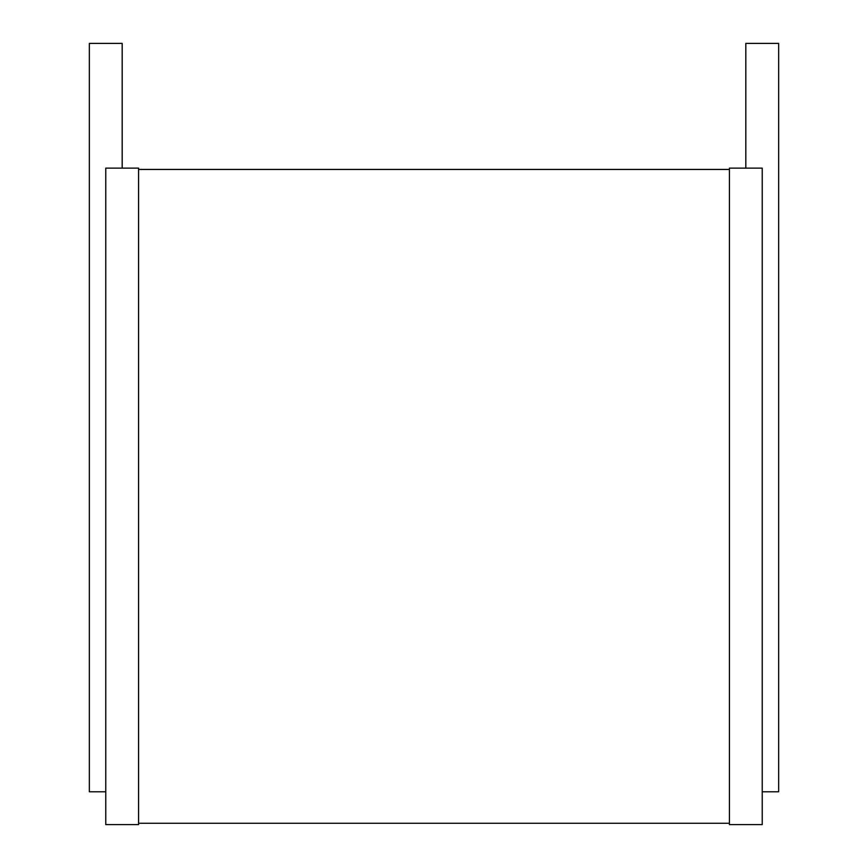 <?xml version="1.0" encoding="UTF-8"?>
<svg xmlns="http://www.w3.org/2000/svg" width="868" height="868" viewBox="0 0 868 868"><rect width="100%" height="100%" fill="white"/><g stroke="black" fill="none" stroke-linecap="round" stroke-linejoin="round"><path stroke-width="0.65" stroke-dasharray="4.34 3.25" d="M89.35 43.4L122.182 43.4M122.182 168.132L105.766 168.132L122.182 168.132M105.766 791.779L105.766 168.132L105.766 791.779L89.35 791.779M105.766 168.132L138.587 168.132L138.587 824.6L105.766 824.6L105.766 168.132M138.587 823.287L138.587 169.444L138.587 823.287L729.413 823.287L729.413 169.444L729.413 823.287M138.587 169.444L729.413 169.444M762.234 791.779L762.234 168.132L729.413 168.132L729.413 824.6L762.234 824.6L762.234 168.132L745.818 168.132L762.234 168.132L762.234 791.779L778.65 791.779M745.818 43.4L778.65 43.4"/><path stroke-width="1.3" d="M122.182 168.132L122.182 43.4L89.35 43.4L89.35 791.779L105.766 791.779M105.766 168.132L138.587 168.132L138.587 824.6L105.766 824.6L105.766 168.132M138.587 169.444L729.413 169.444M138.587 823.287L729.413 823.287M729.413 168.132L729.413 824.6L762.234 824.6L762.234 168.132L729.413 168.132M745.818 168.132L745.818 43.4L778.65 43.4L778.65 791.779L762.234 791.779"/></g></svg>
